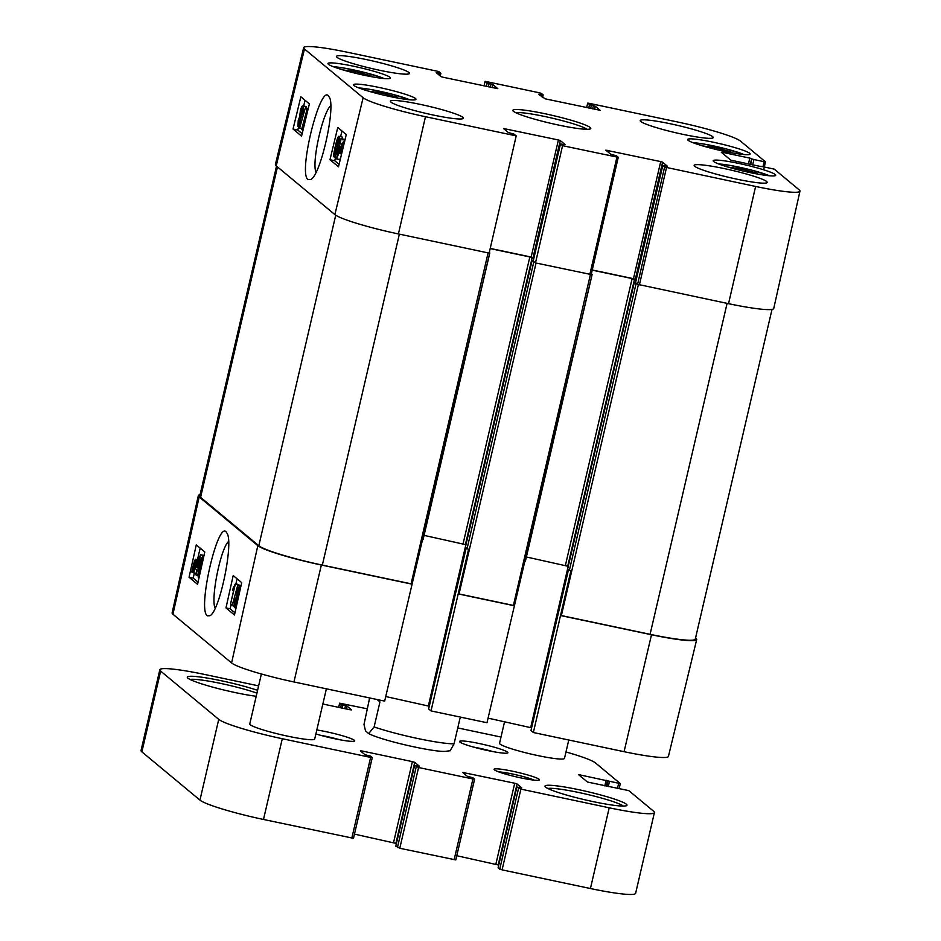 <?xml version="1.0" encoding="UTF-8"?>
<svg xmlns="http://www.w3.org/2000/svg" width="941" height="941" viewBox="0 0 941 941"><rect width="100%" height="100%" fill="white"/><g stroke="black" fill="none" stroke-linecap="round" stroke-linejoin="round"><path stroke-width="1.41" d="M368.649 91.195L381.105 92.877L396.526 97.017L397.796 98.076M396.526 97.017L396.337 97.805M381.105 92.877L380.752 94.429M568.764 740.002L564.482 758.387A33.335 3.376 -166.9 0 1 534.488 754.858A33.335 3.376 -166.9 0 1 500.047 744.072A33.335 3.376 -166.9 0 1 499.553 743.272L504.588 721.629M326.386 688.8L314.694 739.05A33.335 3.376 -166.9 0 1 284.7 735.521A33.335 3.376 -166.9 0 1 250.259 724.746A33.335 3.376 -166.9 0 1 249.765 723.947L261.386 673.991M635.563 282.571L662.793 165.545L664.593 167.051L637.598 284.323L634.328 282.347L567.623 568.999L570.869 570.975L533.347 732.521L624.071 751.683A55.201 5.587 13.1 0 0 668.428 756.388L696.705 639.539A56.248 5.693 13.1 0 0 695.87 638.186L695.564 637.927M533.347 732.521L530.971 730.545L568.482 569.728M531.594 727.852L488.061 718.136M535.253 262.704L533.229 261.022L560.471 143.938L562.565 145.679L535.5 262.904L532.006 260.739L465.301 547.391L468.547 549.356L431.025 710.914L486.991 722.723L592.065 274.596M431.025 710.914L428.649 708.938L455.903 591.854M429.284 706.232L385.739 696.528M200.068 494.648A56.248 5.693 13.1 0 0 198.339 495.578L172.121 612.909A55.201 5.587 13.1 0 0 172.944 614.226L231.592 662.946A55.201 5.587 13.1 0 0 293.945 681.954L384.669 701.116L489.743 252.976M565.976 751.965A56.248 5.693 -166.9 0 1 595.512 762.963L620.319 783.606L578.503 774.596L587.455 782.03L628.811 790.628L653.595 811.224A56.248 5.693 -166.9 0 1 654.418 812.565A56.248 5.693 -166.9 0 1 609.215 807.79L520.891 789.123L516.88 787.017L521.679 787.793L517.056 783.959L514.703 783.241L462.666 772.432L467.312 776.313L472.935 777.772L474.605 779.172L472.923 778.995L418.569 767.515L414.569 765.409L419.357 766.186L414.746 762.351L412.381 761.634L362.026 750.989L360.379 750.871L365.002 754.706L370.625 756.152L372.283 757.564L370.613 757.387L282.276 738.72A56.248 5.693 -166.9 0 1 218.735 719.359L160.652 671.109A56.248 5.693 -166.9 0 1 159.829 669.757A56.248 5.693 -166.9 0 1 205.032 674.544L258.622 685.871M457.761 727.934L501 737.062M322.845 704.009L349.899 709.726L351.546 709.855L346.935 706.021L341.312 704.562L339.642 703.162L367.108 708.785M315.894 733.921A24.831 2.517 13.1 0 0 339.901 739.767A24.831 2.517 13.1 0 0 354.545 741.085A24.831 2.517 13.1 0 0 354.357 740.273A24.831 2.517 13.1 0 0 316.811 729.957M539.169 779.313A23.337 2.364 13.1 0 0 513.915 771.514A23.337 2.364 13.1 0 0 494.131 769.55A23.337 2.364 13.1 0 0 516.256 776.878A23.337 2.364 13.1 0 0 539.346 780.077A23.337 2.364 13.1 0 0 539.169 779.313M626.353 804.19A42.086 4.258 13.1 0 0 580.785 790.122A42.086 4.258 13.1 0 0 545.11 786.594A42.086 4.258 13.1 0 0 585.02 799.815A42.086 4.258 13.1 0 0 626.659 805.578A42.086 4.258 13.1 0 0 626.353 804.19M257.575 690.353A42.086 4.258 13.1 0 0 211.313 678.779A42.086 4.258 13.1 0 0 187.388 677.602A42.086 4.258 13.1 0 0 213.384 687.318A42.086 4.258 13.1 0 0 256.199 696.293M507.517 752.118A24.831 2.517 13.1 0 0 480.639 743.825A24.831 2.517 13.1 0 0 459.584 741.743A24.831 2.517 13.1 0 0 483.133 749.542A24.831 2.517 13.1 0 0 507.705 752.941A24.831 2.517 13.1 0 0 507.517 752.118M473.57 747.107A20.667 2.094 -166.9 0 1 492.802 751.577M320.399 735.25A20.667 2.094 -166.9 0 1 339.63 739.72M498.095 867.767L516.88 787.017L498.118 867.802L502.094 869.872L590.43 888.527A56.248 5.693 13.1 0 0 635.634 893.315L654.418 812.565M456.785 855.734L498.718 865.085M395.808 846.135L399.784 848.264L455.809 859.921L474.558 779.207M354.475 834.114L396.396 843.477M159.829 669.757L141.032 750.506A56.248 5.693 13.1 0 0 141.868 751.859L199.951 800.109A56.248 5.693 13.1 0 0 263.492 819.47L353.498 838.302L372.236 757.587M498.671 771.879A20.831 2.105 -166.9 0 1 516.703 774.949A20.831 2.105 -166.9 0 1 534.241 780.148M190.153 679.508A39.581 4.011 -166.9 0 1 218.524 682.978A39.581 4.011 -166.9 0 1 256.928 693.129M547.874 788.499A39.581 4.011 -166.9 0 1 586.325 794.18A39.581 4.011 -166.9 0 1 623.342 806.061M450.127 750.765L454.056 743.825L459.878 718.795L461.266 717.289M378.423 699.798L379.941 701.915L374.118 726.946L368.672 733.615L365.484 730.816L364.002 724.429L369.625 697.94M377.047 699.504L379.941 701.915M237.591 591.677L238.885 589.078L238.708 592.771L237.414 595.406L237.591 591.677L238.885 591.948M235.285 600.887L236.932 597.429L236.697 602.169L235.038 605.616L235.285 600.887L236.909 601.228M237.12 591.395C237.908 588.219 238.649 586.772 239.355 587.043L239.155 593.159L237.697 596.77L237.156 602.511C236.238 606.239 235.379 607.957 234.568 607.651C233.897 606.733 233.991 604.357 234.838 600.499L236.709 595.947L237.12 591.395M239.19 586.961L240.673 587.325L239.19 586.961M238.52 596.947L237.697 596.77M236.05 608.015L234.568 607.651M237.708 585.361L232.168 605.663L237.708 585.361L240.955 586.078M240.908 586.255L238.061 585.655M234.121 606.075L232.168 605.663M230.557 603.91L234.227 588.125L232.662 590.383L233.215 587.984L235.426 583.773L230.557 603.91M233.65 590.595L232.662 590.383M235.697 584.008L238.896 584.679L235.426 583.773M232.074 604.498L230.992 604.275M238.896 584.679L238.696 585.573M197.445 567.658L196.34 566.741L199.574 558.554L197.445 567.658M197.598 567.011L196.34 566.741M196.916 569.94L195.375 568.658L195.904 566.388L200.574 554.649L197.833 570.705L197.351 570.305L195.799 574.775L196.916 569.94M204.009 555.519L200.574 554.649M203.985 555.59L200.927 554.943M198.951 568.246L197.881 568.023M198.433 570.822L197.833 570.705M197.857 575.48L196.234 575.127M195.846 563.294L195.222 566.647C194.411 569.975 193.752 571.481 193.246 571.163L192.987 569.681L195.846 563.294M193.846 570.799L193.034 570.622M194.258 569.94L192.987 569.681M195.928 562.283L193.058 568.682L193.681 565.294C194.528 561.859 195.187 560.342 195.681 560.742L195.928 562.283M197.034 559.813L195.552 566.858C194.493 571.093 193.611 573.022 192.917 572.634L192.529 570.693L191.882 572.14L191.905 571.281L193.364 565.071C194.411 560.812 195.305 558.883 196.022 559.272L196.398 561.248L197.034 559.813L198.41 560.095M198.081 560.907L197.022 560.683M197.481 562.436L196.34 562.189M196.234 573.375L192.917 572.634M192.705 572.316L191.882 572.14M201.339 567.494C199.892 573.528 199.01 576.092 198.704 575.174L201.739 559.695L202.55 558.636L202.162 563.753M199.421 576.01L198.233 577.198L197.916 574.457L199.468 565.953C201.08 559.06 202.256 555.955 203.033 556.601L203.397 558.225M202.88 556.519L203.726 556.743L202.88 556.519M237.097 578.797L235.909 583.879M231.157 604.31L230.11 608.792L234.968 612.826M194.387 572.987L193.187 578.115L198.045 582.15M200.174 548.121L197.516 559.542M225.969 607.921L233.203 575.563L241.719 582.632L234.485 614.991L225.969 607.921L230.11 608.792M189.047 577.245L196.281 544.886L204.797 551.967L197.563 584.326L189.047 577.245L193.187 578.115M215.113 608.274C210.49 598.747 220.7 548.062 228.581 541.487M207.373 615.814L209.984 615.708C219.829 611.332 234.109 541.216 226.793 532.982C218.759 516.48 196.881 609.874 207.373 615.814M198.339 495.578A56.248 5.693 13.1 0 0 199.174 496.93L257.822 545.651A56.248 5.693 13.1 0 0 321.363 565.012L412.099 584.185M424.073 535.37L465.924 544.71M428.449 705.55L465.889 544.674M466.16 548.121L455.973 591.913M526.395 556.978L568.246 566.317M530.771 727.158L568.211 566.294M532.006 260.739L533.218 260.892M458.22 593.771L514.174 605.592M489.285 252.494L489.802 252.941L489.167 252.953M276.525 166.122L199.751 496.013A56.248 5.693 13.1 0 0 200.586 497.354L258.81 545.733A56.248 5.693 13.1 0 0 322.351 565.094L411.852 583.973M567.623 568.999L634.328 282.347L635.54 282.5M560.53 615.39L650.09 634.316A56.248 5.693 13.1 0 0 695.293 639.104L772.02 309.401M560.777 615.59L651.501 634.752A56.248 5.693 13.1 0 0 696.705 639.539M591.336 273.89L592.112 274.56L591.171 274.49L618.225 157.323L562.565 145.679M458.455 593.971L514.409 605.792M533.829 258.305L533.029 257.634L560.271 140.55L558.389 139.974L531.147 257.058L533.029 257.634M531.147 257.058L490.226 248.412M533.676 258.928L529.83 256.964L490.179 248.589M636.14 279.912L635.34 279.254L662.593 162.17L660.711 161.593L633.458 278.677L635.34 279.254M633.458 278.677L592.242 269.973M635.998 280.536L632.14 278.571L592.207 270.138M637.528 284.288L635.54 282.629M303.661 47.662L275.384 164.51A56.248 5.693 13.1 0 0 276.219 165.863L334.867 214.583A56.248 5.693 13.1 0 0 398.408 233.944L489.132 253.117L516.197 135.88L425.473 116.719A55.201 5.587 -166.9 0 1 363.12 97.723L304.472 48.991A55.201 5.587 -166.9 0 1 303.661 47.662A55.201 5.587 -166.9 0 1 348.017 52.367L438.741 71.528L440.858 73.304L439.518 73.163L439.082 75.033M535.5 262.904L591.195 274.537L618.261 157.3L616.426 155.759L610.662 154.183L605.839 150.172L660.711 161.593M637.598 284.323L728.546 303.684A56.248 5.693 13.1 0 0 773.749 308.472L799.968 191.141A55.201 5.587 -166.9 0 1 755.611 186.459L664.593 167.051M339.807 145.902L340.913 146.82L337.607 154.994L339.807 145.902M340.36 143.632L341.889 144.902L341.348 147.184L336.572 158.888L338.889 145.137L341.089 138.445L340.36 143.632L342.442 144.091M340.924 156.747L339.76 159.594L336.572 158.888M341.524 138.809L344.712 139.503L341.089 138.445M344.712 139.503L344.371 140.903M343.724 145.173L341.383 150.254L342.03 146.914L344.277 142.95M342.195 151.466L341.301 151.266L343.3 146.902M341.877 152.783L341.301 151.266M340.96 153.912L340.183 152.865L341.712 146.714C342.806 142.479 343.7 140.562 344.406 140.938L344.712 141.609M341.501 154.336L340.818 152.301L340.16 153.736M299.791 121.836L298.462 124.424L298.673 120.742L299.991 118.107L299.791 121.836M302.179 112.638L300.497 116.096L300.767 111.356L302.461 107.909L302.179 112.638M300.261 122.107C299.45 125.282 298.697 126.729 297.979 126.459L298.226 120.354L299.72 116.743L300.308 111.014C301.249 107.298 302.132 105.58 302.943 105.886C303.614 106.803 303.508 109.18 302.626 113.038L300.708 117.566L300.261 122.107L300.979 122.271M299.579 126.859L297.979 126.459M305.778 106.509L302.779 105.792L306.143 106.592L306.578 108.144M302.296 117.919L300.708 117.566M299.626 128.141L305.343 107.874L299.626 128.141L301.849 128.623M308.248 108.521L305.343 107.874M308.189 108.721L305.696 108.168M307.919 109.838L306.966 109.627L303.155 125.388L304.743 123.13M304.166 125.529L301.638 129.493L306.966 109.627M303.049 129.976L301.92 129.729M307.989 109.591L306.531 109.262M337.313 147.243L334.608 154.9L335.89 146.067C337.396 140.033 338.29 137.48 338.595 138.398L337.313 147.243M334.114 156.935C333.314 156.453 333.761 152.701 335.443 145.69C337.09 138.856 338.313 135.751 339.078 136.374L339.383 139.115L337.76 147.608C336.09 154.477 334.878 157.594 334.114 156.935L337.443 157.712M341.983 137.01L338.936 136.304L342.277 137.08L342.583 139.821M305.037 100.287L303.661 105.992M298.662 126.659L297.838 130.093L302.155 133.681M341.971 130.964L340.583 136.668M335.596 157.312L334.761 160.77L339.078 164.357M309.366 103.875L301.567 136.116L293.051 129.035L300.849 96.794L309.366 103.875M293.051 129.035L297.838 130.093M346.288 134.551L338.489 166.792L329.973 159.711L337.772 127.47L346.288 134.551M329.973 159.711L334.761 160.77M316.035 172.227C311.447 162.946 322.587 112.708 330.726 105.686M308.119 179.625L310.777 179.496C320.857 175.191 336.325 105.145 329.044 96.829C321.14 80.314 297.532 173.72 308.119 179.625M462.89 117.343A37.499 3.799 -166.9 0 1 463.442 118.237A37.499 3.799 -166.9 0 1 426.05 113.438A37.499 3.799 -166.9 0 1 390.386 101.24A37.499 3.799 -166.9 0 1 424.132 105.216A37.499 3.799 -166.9 0 1 462.89 117.343M766.644 181.507A37.499 3.799 -166.9 0 1 767.197 182.401A37.499 3.799 -166.9 0 1 729.804 177.602A37.499 3.799 -166.9 0 1 694.152 165.404A37.499 3.799 -166.9 0 1 727.887 169.38A37.499 3.799 -166.9 0 1 766.644 181.507M712.678 136.668A37.499 3.799 -166.9 0 1 713.231 137.574A37.499 3.799 -166.9 0 1 675.85 132.775A37.499 3.799 -166.9 0 1 640.186 120.577A37.499 3.799 -166.9 0 1 673.932 124.553A37.499 3.799 -166.9 0 1 712.678 136.668M408.923 72.504A37.499 3.799 -166.9 0 1 409.476 73.41A37.499 3.799 -166.9 0 1 372.095 68.611A37.499 3.799 -166.9 0 1 336.431 56.413A37.499 3.799 -166.9 0 1 370.166 60.389A37.499 3.799 -166.9 0 1 408.923 72.504M415.51 98.534A32.088 3.246 -166.9 0 1 415.981 99.311A32.088 3.246 -166.9 0 1 383.999 95.194A32.088 3.246 -166.9 0 1 353.487 84.761A32.088 3.246 -166.9 0 1 382.364 88.16A32.088 3.246 -166.9 0 1 415.51 98.534M775.219 174.52A32.088 3.246 -166.9 0 1 775.69 175.297A32.088 3.246 -166.9 0 1 743.708 171.18A32.088 3.246 -166.9 0 1 713.196 160.746A32.088 3.246 -166.9 0 1 742.073 164.146A32.088 3.246 -166.9 0 1 775.219 174.52M749.659 153.289A32.088 3.246 -166.9 0 1 750.13 154.053A32.088 3.246 -166.9 0 1 718.148 149.948A32.088 3.246 -166.9 0 1 687.636 139.515A32.088 3.246 -166.9 0 1 716.513 142.914A32.088 3.246 -166.9 0 1 749.659 153.289M389.95 77.303A32.088 3.246 -166.9 0 1 390.421 78.068A32.088 3.246 -166.9 0 1 358.439 73.963A32.088 3.246 -166.9 0 1 327.927 63.529A32.088 3.246 -166.9 0 1 356.792 66.929A32.088 3.246 -166.9 0 1 389.95 77.303M515.833 112.72A37.499 3.799 -166.9 0 1 552.108 118.131A37.499 3.799 -166.9 0 1 587.043 129.293M513.445 111.309A40.004 4.046 13.1 0 0 552.79 123.789A40.004 4.046 13.1 0 0 590.477 128.835A40.004 4.046 13.1 0 0 552.732 115.461A40.004 4.046 13.1 0 0 512.963 110.791A40.004 4.046 13.1 0 0 513.445 111.309M560.471 143.938L565.082 144.632M662.593 162.17L667.404 166.239M662.793 165.545L667.416 166.181M760.822 166.251L774.22 169.121L799.144 189.823A55.201 5.587 -166.9 0 1 799.968 191.141M722.429 153.195L722.629 152.371L721.312 152.266L730.828 160.17L761.222 166.628M722.629 152.371L749.801 158.112L748.424 164.063M750.342 164.475L751.683 158.688L749.801 158.112M751.683 158.688L750.742 164.557M752.671 164.957L753.929 159.547L752.047 158.982M753.929 159.547L764.104 161.699L763.01 166.581M586.666 107.592L587.678 103.134L589.019 103.275L678.143 122.107A55.201 5.587 -166.9 0 1 740.496 141.103L765.421 161.805L764.104 161.699M587.702 103.169L589.513 104.674L588.737 108.027M590.654 108.438L591.395 105.251L589.513 104.674M591.395 105.251L593.395 105.674L592.654 108.862M594.571 109.262L595.277 106.239L593.395 105.674M595.277 106.239L600.087 110.32M539.64 95.182L539.84 94.359L538.523 94.253L545.227 98.84L600.123 110.297M539.84 94.359L541.84 94.782L541.404 96.641M484.027 85.913L485.097 81.326L539.452 92.806L541.346 93.382L543.169 94.923L541.84 94.782M485.097 81.326L487.191 83.067L486.415 86.419M488.332 86.819L489.073 83.631L487.191 83.067M489.073 83.631L491.073 84.055L490.332 87.242M492.261 87.654L492.955 84.631L491.073 84.055M492.955 84.631L497.789 88.642M437.33 73.574L437.518 72.739L436.201 72.645L441.035 76.656L442.917 77.221L497.813 88.677M437.518 72.739L439.518 73.163M516.197 135.88L514.115 134.14L508.34 132.575L503.494 128.517L558.389 139.974M560.271 140.55L565.106 144.561M343.089 69.952L355.545 71.645L370.954 75.774L372.236 76.833M355.545 71.645L355.192 73.186M370.954 75.774L370.778 76.562M728.358 167.18L740.814 168.862L756.235 173.003L757.505 174.05M740.814 168.862L740.461 170.403M756.235 173.003L756.046 173.791M702.798 145.937L715.254 147.619L730.675 151.76L731.945 152.818M715.254 147.619L714.901 149.172M730.675 151.76L730.487 152.548M358.933 87.972A29.583 2.999 -166.9 0 1 384.669 92.347A29.583 2.999 -166.9 0 1 409.676 99.781M580.15 774.725L579.915 775.76M606.133 780.207L604.804 785.911M607.545 780.642L606.251 786.217M608.039 781.054L606.816 786.335M609.45 781.489L608.251 786.641M618.649 783.43L617.567 788.04M620.272 783.63L619.166 788.37L620.319 783.606M339.677 703.209L338.713 707.361M341.312 704.562L340.571 707.75M342.724 704.997L342.006 708.055M345.512 705.585L344.806 708.644M346.935 706.021L346.241 708.949M160.652 671.109L141.868 751.859M218.735 719.359L199.951 800.109M282.276 738.72L263.492 819.47M370.613 757.387L351.816 838.125M362.026 750.989L361.791 752.035M412.381 761.634L393.597 842.383M414.746 762.351L395.949 843.101M414.581 765.445L395.796 846.182M416.216 766.797L397.431 847.547M418.569 767.515L399.784 848.264M472.923 778.995L454.138 859.745M464.348 772.608L464.101 773.643M514.703 783.241L495.919 863.991M517.056 783.959L498.271 864.708M518.538 788.405L499.742 869.155M520.891 789.123L502.094 869.872M609.215 807.79L590.43 888.527M374.118 726.946A50.002 5.058 13.1 0 0 454.056 743.825M194.505 565.47L193.681 565.294M196.681 564.447L196.057 564.318M202.738 559.907L201.739 559.695M201.515 566.658L199.927 566.317M257.822 545.651L231.592 662.946M199.174 496.93L172.944 614.226M532.03 260.763L465.325 547.427M533.735 262.186L467.03 548.838M536.052 263.021L459.043 593.971M488.097 252.894L411.088 583.832M636.045 283.794L569.34 570.446M638.386 284.605L561.365 615.579M321.363 565.012L293.945 681.954M651.501 634.752L624.071 751.683M590.419 274.501L513.398 605.451M277.477 166.922L200.586 497.354M335.725 215.207L258.81 545.733M399.36 234.156L322.351 565.094M529.83 256.964L463.125 543.616M532.183 257.681L465.477 544.333M632.14 278.571L565.435 565.223M634.505 279.289L567.788 565.941M727.099 303.378L650.09 634.316M342.842 147.09L342.03 146.914M299.967 121.024L298.673 120.742M302.379 111.708L300.767 111.356M303.708 113.273L302.626 113.038M337.501 146.42L335.89 146.067M340.842 139.433L339.383 139.115M338.807 147.843L337.76 147.608M276.219 165.863L304.472 48.991M334.867 214.583L363.12 97.723M504.635 129.493L504.835 128.67M616.92 157.159L589.854 274.396M639.409 284.864L666.487 167.627M606.957 151.113L607.145 150.278M764.292 166.839L765.409 161.864M542.522 97.582L543.133 94.947M440.858 73.304L440.235 75.986L440.811 73.327M728.546 303.684L755.611 186.459M398.408 233.944L425.473 116.719M333.373 66.74A29.583 2.999 -166.9 0 1 359.097 71.116A29.583 2.999 -166.9 0 1 384.116 78.55M718.642 163.957A29.583 2.999 -166.9 0 1 744.378 168.333A29.583 2.999 -166.9 0 1 769.385 175.767M693.082 142.726A29.583 2.999 -166.9 0 1 718.806 147.09A29.583 2.999 -166.9 0 1 743.825 154.536M409.794 99.793L392.62 94.312L369.872 89.324L358.827 87.936M339.642 703.162L338.666 707.35M372.283 757.564L353.498 838.302M414.569 765.409L395.773 846.159M474.605 779.172L455.809 859.921M450.233 750.73L445.269 751.353C434.848 752.353 383.54 741.155 368.684 733.615M198.386 577.28L199.104 577.433M489.802 252.941L423.085 539.605M592.112 274.56L525.407 561.212M533.206 260.986L560.448 143.902M635.516 282.594L662.77 165.51M765.445 161.84L763.669 169.815M542.545 97.605L543.169 94.923M384.234 78.562L367.061 73.069L344.312 68.093L333.267 66.705M769.503 175.779L752.341 170.297L729.581 165.31L718.536 163.922M743.943 154.547L726.77 149.054L704.021 144.067L692.976 142.679"/></g></svg>
